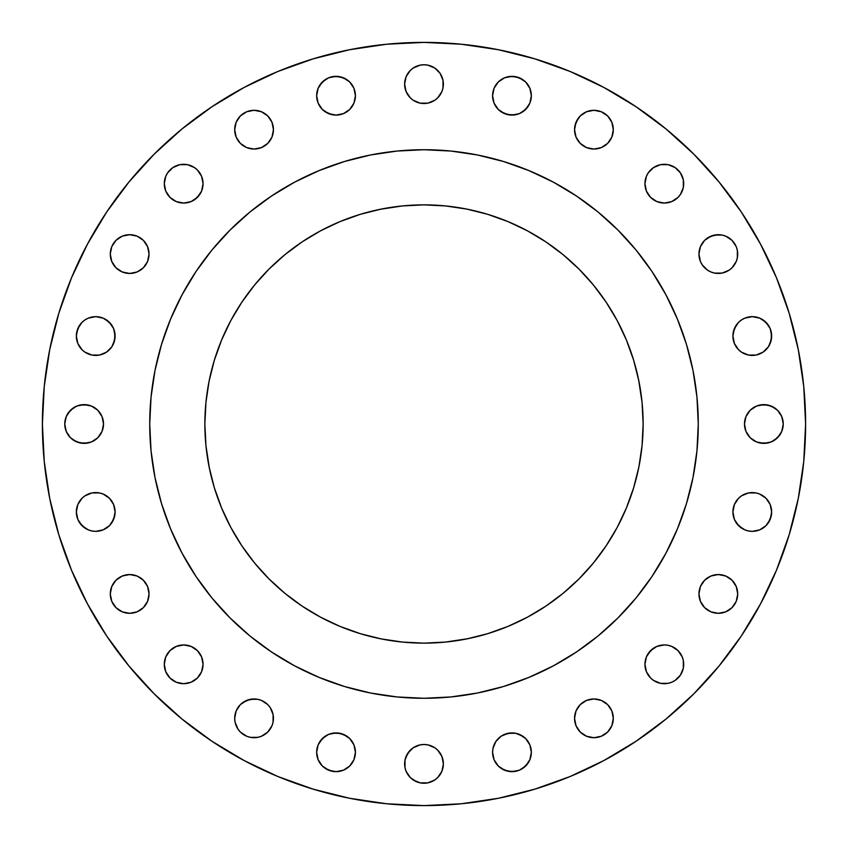 <?xml version="1.0" encoding="UTF-8"?>
<svg xmlns="http://www.w3.org/2000/svg" width="848" height="848" viewBox="0 0 848 848"><rect width="100%" height="100%" fill="white"/><g stroke="black" fill="none" stroke-linecap="round" stroke-linejoin="round"><path stroke-width="1.27" d="M492.582 752.282A19.377 19.377 0 0 1 511.959 732.905A19.377 19.377 0 0 1 531.346 752.282A19.377 19.377 0 0 1 511.959 771.659A19.377 19.377 0 0 1 492.582 752.282L494.055 759.702L498.264 765.988L504.549 770.185L511.959 771.659L519.379 770.185L525.665 765.988L529.862 759.702L531.346 752.282L529.862 744.862L525.665 738.576L519.379 734.379L515.743 733.276L508.185 733.276L501.2 736.17L495.847 741.512L492.953 748.498L492.582 752.282L492.953 748.498M613.305 718.33A19.377 19.377 0 0 1 593.929 737.707A19.377 19.377 0 0 1 574.552 718.33L576.025 725.75L580.233 732.036L586.519 736.234L593.929 737.707L601.349 736.234L607.634 732.036L611.832 725.75L613.305 718.33L611.832 710.91L607.634 704.624L601.349 700.427L593.929 698.953L586.519 700.427L580.233 704.624L576.025 710.91L574.552 718.33A19.377 19.377 0 0 1 593.929 698.953A19.377 19.377 0 0 1 613.305 718.33L611.832 710.91L607.634 704.624L601.349 700.427L593.929 698.953M645.317 668.097L644.936 664.323A19.377 19.377 0 0 1 664.323 644.936A19.377 19.377 0 0 1 683.7 664.323A19.377 19.377 0 0 1 664.323 683.7A19.377 19.377 0 0 1 644.936 664.323L646.42 671.733L650.617 678.018L653.554 680.435L660.539 683.329L668.097 683.329L671.733 682.227L675.082 680.435L680.435 675.082L683.329 668.097L683.329 660.539L682.227 656.903L678.018 650.617L671.733 646.42L668.097 645.317L664.323 644.936L656.903 646.42L650.617 650.617L646.42 656.903L644.936 664.323L646.42 656.903L648.211 653.554L653.554 648.211M737.707 593.929A19.377 19.377 0 0 1 718.33 613.305A19.377 19.377 0 0 1 698.953 593.929L700.427 601.349L704.624 607.634L710.91 611.832L718.33 613.305L725.75 611.832L732.036 607.634L736.234 601.349L737.707 593.929L736.234 586.519L732.036 580.233L725.75 576.025L718.33 574.552L710.91 576.025L704.624 580.233L700.427 586.519L698.953 593.929A19.377 19.377 0 0 1 718.33 574.552A19.377 19.377 0 0 1 737.707 593.929L737.336 597.713M768.394 501.2L770.185 504.549L771.659 511.959A19.377 19.377 0 0 1 752.282 531.346A19.377 19.377 0 0 1 732.905 511.959L734.379 519.379L738.576 525.665L744.862 529.862L748.498 530.965L752.282 531.346L759.702 529.862L765.988 525.665L770.185 519.379L771.659 511.959L770.185 504.549L765.988 498.264L759.702 494.055L756.066 492.953L748.498 492.953L741.512 495.847L738.576 498.264L734.379 504.549L732.905 511.959L734.379 504.549L736.17 501.2M783.245 424A19.377 19.377 0 0 1 763.857 443.377A19.377 19.377 0 0 1 744.48 424L745.964 431.42L750.162 437.706L756.448 441.903L763.868 443.377L771.277 441.903L777.563 437.706L781.761 431.42L783.245 424L781.761 416.58L777.563 410.294L771.277 406.097L763.868 404.623L756.448 406.097L750.162 410.294L745.964 416.58L744.48 424A19.377 19.377 0 0 1 763.857 404.623A19.377 19.377 0 0 1 783.245 424L782.863 427.784M770.185 328.621L771.659 336.041A19.377 19.377 0 0 1 752.282 355.418A19.377 19.377 0 0 1 732.905 336.041L734.379 343.451L738.576 349.736L741.512 352.153L748.498 355.047L756.066 355.047L763.052 352.153L768.394 346.8L771.288 339.815L771.288 332.257L770.185 328.621L765.988 322.335L759.702 318.138L752.282 316.654L744.862 318.138L741.512 319.929L738.576 322.335L734.379 328.621L732.905 336.041L733.276 332.257L736.17 325.272M698.953 254.071A19.377 19.377 0 0 1 718.33 234.695A19.377 19.377 0 0 1 737.707 254.071A19.377 19.377 0 0 1 718.33 273.448A19.377 19.377 0 0 1 698.953 254.071L700.427 261.481L702.218 264.83L707.561 270.183L710.91 271.975L714.546 273.077L722.114 273.077L729.1 270.183L732.036 267.767L736.234 261.481L737.336 257.845L737.336 250.287L736.234 246.651L732.036 240.366L725.75 236.168L722.114 235.066L714.546 235.066L707.561 237.959L704.624 240.366L700.427 246.651L698.953 254.071L700.427 246.651L704.624 240.366L710.91 236.168L718.33 234.695M683.329 179.903L683.7 183.677A19.377 19.377 0 0 1 664.323 203.064A19.377 19.377 0 0 1 644.936 183.677L646.42 191.097L650.617 197.383L656.903 201.58L664.323 203.064L671.733 201.58L678.018 197.383L680.435 194.446L683.329 187.461L683.329 179.903L680.435 172.918L675.082 167.565L668.097 164.671L660.539 164.671L653.554 167.565L648.211 172.918L646.42 176.267L644.936 183.677L645.317 179.903M613.305 129.67A19.377 19.377 0 0 1 593.929 149.047A19.377 19.377 0 0 1 574.552 129.67L576.025 137.09L580.233 143.376L586.519 147.573L593.929 149.047L601.349 147.573L607.634 143.376L611.832 137.09L613.305 129.67L611.832 122.25L607.634 115.964L601.349 111.766L593.929 110.293L586.519 111.766L580.233 115.964L576.025 122.25L574.552 129.67A19.377 19.377 0 0 1 593.929 110.293A19.377 19.377 0 0 1 613.305 129.67L611.832 137.09L607.634 143.376L601.349 147.573L593.929 149.047M531.346 95.718A19.377 19.377 0 0 1 511.959 115.095A19.377 19.377 0 0 1 492.582 95.718L494.055 103.138L498.264 109.424L504.549 113.621L511.959 115.095L519.379 113.621L525.665 109.424L529.862 103.138L531.346 95.718L529.862 88.298L525.665 82.012L519.379 77.815L511.959 76.341L504.549 77.815L498.264 82.012L494.055 88.298L492.582 95.718A19.377 19.377 0 0 1 511.959 76.341A19.377 19.377 0 0 1 531.346 95.718M443.377 84.143A19.377 19.377 0 0 1 424 103.52A19.377 19.377 0 0 1 404.623 84.132L406.097 91.552L410.294 97.838L413.23 100.255L420.216 103.138L427.784 103.138L434.77 100.255L437.706 97.838L441.903 91.552L443.006 87.916L443.006 80.359L440.112 73.373L434.77 68.02L427.784 65.137L424 64.755L420.216 65.137L413.23 68.02L410.294 70.437L406.097 76.723L404.623 84.132L406.097 76.723L410.294 70.437M355.418 95.718A19.377 19.377 0 0 1 336.041 115.095A19.377 19.377 0 0 1 316.654 95.718L318.138 103.138L322.335 109.424L328.621 113.621L336.041 115.095L343.451 113.621L349.736 109.424L353.945 103.138L355.418 95.718L353.945 88.298L349.736 82.012L343.451 77.815L336.041 76.341L328.621 77.815L322.335 82.012L318.138 88.298L316.654 95.718A19.377 19.377 0 0 1 336.041 76.341A19.377 19.377 0 0 1 355.418 95.718L355.047 99.502M273.448 129.67A19.377 19.377 0 0 1 254.071 149.047A19.377 19.377 0 0 1 234.695 129.67L236.168 137.09L240.366 143.376L246.651 147.573L254.071 149.047L261.481 147.573L267.767 143.376L271.975 137.09L273.448 129.67L271.975 122.25L267.767 115.964L261.481 111.766L254.071 110.293L246.651 111.766L240.366 115.964L236.168 122.25L234.695 129.67A19.377 19.377 0 0 1 254.071 110.293A19.377 19.377 0 0 1 273.448 129.67M202.683 179.903L203.064 183.677A19.377 19.377 0 0 1 183.677 203.064A19.377 19.377 0 0 1 164.3 183.677L165.773 191.097L169.982 197.383L176.267 201.58L183.677 203.064L191.097 201.58L197.383 197.383L201.58 191.097L203.064 183.677L201.58 176.267L197.383 169.982L194.446 167.565L187.461 164.671L179.903 164.671L172.918 167.565L167.565 172.918L165.773 176.267L164.3 183.677L164.671 179.903M149.047 254.071A19.377 19.377 0 0 1 129.67 273.448A19.377 19.377 0 0 1 110.293 254.071L111.766 261.481L115.964 267.767L122.25 271.975L129.67 273.448L137.09 271.975L143.376 267.767L147.573 261.481L149.047 254.071L147.573 246.651L143.376 240.366L137.09 236.168L129.67 234.695L122.25 236.168L115.964 240.366L111.766 246.651L110.293 254.071A19.377 19.377 0 0 1 129.67 234.695A19.377 19.377 0 0 1 149.047 254.071L147.573 246.651L143.376 240.366L137.09 236.168L129.67 234.695M437.706 750.162L441.903 756.448L443.377 763.868L441.903 756.448L437.706 750.162L434.77 747.745L427.784 744.862L424 744.48L420.216 744.862L413.23 747.745L407.888 753.098L404.994 760.084L404.994 767.641L406.097 771.277L410.294 777.563L413.23 779.98L420.216 782.863L427.784 782.863L434.77 779.98L437.706 777.563L441.903 771.277L443.377 763.868A19.377 19.377 0 0 1 424 783.245A19.377 19.377 0 0 1 404.623 763.857M355.418 752.282A19.377 19.377 0 0 1 336.041 771.659A19.377 19.377 0 0 1 316.654 752.282L318.138 759.702L322.335 765.988L328.621 770.185L336.041 771.659L343.451 770.185L349.736 765.988L353.945 759.702L355.418 752.282L353.945 744.862L349.736 738.576L343.451 734.379L336.041 732.905L328.621 734.379L322.335 738.576L318.138 744.862L316.654 752.282A19.377 19.377 0 0 1 336.041 732.905A19.377 19.377 0 0 1 355.418 752.282L355.047 748.498M234.695 718.33A19.377 19.377 0 0 1 254.071 698.953A19.377 19.377 0 0 1 273.448 718.33A19.377 19.377 0 0 1 254.071 737.707A19.377 19.377 0 0 1 234.695 718.33L235.066 722.114L237.959 729.1L240.366 732.036L246.651 736.234L250.287 737.336L257.845 737.336L261.481 736.234L267.767 732.036L271.975 725.75L273.077 722.114L273.077 714.546L270.183 707.561L267.767 704.624L261.481 700.427L257.845 699.324L250.287 699.324L243.302 702.218L240.366 704.624L236.168 710.91L234.695 718.33L236.168 710.91L240.366 704.624L246.651 700.427L254.071 698.953M201.58 656.903L203.064 664.323A19.377 19.377 0 0 1 183.677 683.7A19.377 19.377 0 0 1 164.3 664.323L165.773 671.733L169.982 678.018L176.267 682.227L183.677 683.7L191.097 682.227L197.383 678.018L201.58 671.733L203.064 664.323L201.58 656.903L197.383 650.617L191.097 646.42L183.677 644.936L176.267 646.42L169.982 650.617L165.773 656.903L164.3 664.323A19.377 19.377 0 0 1 183.677 644.936A19.377 19.377 0 0 1 203.064 664.323L202.683 668.097M149.047 593.929A19.377 19.377 0 0 1 129.67 613.305A19.377 19.377 0 0 1 110.293 593.929L111.766 601.349L115.964 607.634L122.25 611.832L129.67 613.305L137.09 611.832L143.376 607.634L147.573 601.349L149.047 593.929L147.573 586.519L143.376 580.233L137.09 576.025L129.67 574.552L122.25 576.025L115.964 580.233L111.766 586.519L110.293 593.929A19.377 19.377 0 0 1 129.67 574.552A19.377 19.377 0 0 1 149.047 593.929L147.573 601.349L143.376 607.634L137.09 611.832L129.67 613.305M111.83 501.2L113.621 504.549L115.095 511.959A19.377 19.377 0 0 1 95.718 531.346A19.377 19.377 0 0 1 76.341 511.959L77.815 519.379L82.012 525.665L88.298 529.862L91.934 530.965L95.718 531.346L103.138 529.862L109.424 525.665L113.621 519.379L115.095 511.959L113.621 504.549L109.424 498.264L103.138 494.055L99.502 492.953L91.934 492.953L84.948 495.847L82.012 498.264L77.815 504.549L76.341 511.959L77.815 504.549L79.606 501.2M113.621 328.621L115.095 336.041A19.377 19.377 0 0 1 95.718 355.418A19.377 19.377 0 0 1 76.341 336.041L77.815 343.451L82.012 349.736L84.948 352.153L91.934 355.047L99.502 355.047L106.488 352.153L111.83 346.8L114.724 339.815L114.724 332.257L113.621 328.621L109.424 322.335L103.138 318.138L95.718 316.654L88.298 318.138L84.948 319.929L82.012 322.335L77.815 328.621L76.341 336.041L76.712 332.257L79.606 325.272M103.52 424A19.377 19.377 0 0 1 84.132 443.377A19.377 19.377 0 0 1 64.755 424L66.239 431.42L70.437 437.706L76.723 441.903L84.132 443.377L91.552 441.903L97.838 437.706L102.036 431.42L103.52 424L102.036 416.58L97.838 410.294L91.552 406.097L84.132 404.623L76.723 406.097L70.437 410.294L66.239 416.58L64.755 424A19.377 19.377 0 0 1 84.132 404.623A19.377 19.377 0 0 1 103.52 424M42.4 424A381.6 381.6 0 0 1 424 42.4A381.6 381.6 0 0 1 805.6 424L803.766 461.407L798.265 498.444L789.17 534.77L776.556 570.036L760.539 603.882L741.29 636.011L718.977 666.083L693.834 693.834L666.083 718.977L636.011 741.29L603.882 760.539L570.036 776.556L534.77 789.17L498.444 798.265L461.407 803.766L424 805.6L386.593 803.766L349.556 798.265L313.23 789.17L277.964 776.556L244.118 760.539L211.989 741.29L181.917 718.977L154.166 693.834L129.023 666.083L106.71 636.011L87.461 603.882L71.444 570.036L58.83 534.77L49.735 498.444L44.234 461.407L42.4 424L44.234 386.593L49.735 349.556L58.83 313.23L71.444 277.964L87.461 244.118L106.71 211.989L129.023 181.917L154.166 154.166L181.917 129.023L211.989 106.71L244.118 87.461L277.964 71.444L313.23 58.83L349.556 49.735L386.593 44.234L424 42.4L461.407 44.234L498.444 49.735L534.77 58.83L570.036 71.444L603.882 87.461L636.011 106.71L666.083 129.023L693.834 154.166L718.977 181.917L741.29 211.989L760.539 244.118L776.556 277.964L789.17 313.23L798.265 349.556L803.766 386.593L805.6 424A381.6 381.6 0 0 1 424 805.6A381.6 381.6 0 0 1 42.4 424M149.725 423.82A274.275 274.275 0 0 0 149.725 424A274.275 274.275 0 0 1 424 149.725A274.275 274.275 0 0 1 698.275 424A274.275 274.275 0 0 0 698.275 423.82M553.341 182.14A274.275 274.275 0 0 0 553.288 182.108L576.375 195.952L597.999 211.979L617.938 230.062L636.021 250.001L652.048 271.625L665.892 294.712A274.275 274.275 0 0 0 665.86 294.659M652.154 271.773A274.275 274.275 0 0 0 576.227 195.846M182.14 294.659A274.275 274.275 0 0 0 182.108 294.712L195.952 271.625L211.979 250.001L230.062 230.062L250.001 211.979L271.625 195.952L294.712 182.108A274.275 274.275 0 0 0 294.659 182.14M271.773 195.846A274.275 274.275 0 0 0 195.846 271.773M643.134 424A219.134 219.134 0 0 1 424 643.134A219.134 219.134 0 0 1 204.866 424A219.134 219.134 0 0 1 424 204.866A219.134 219.134 0 0 1 643.134 424L642.074 402.524L638.926 381.25L633.7 360.389L626.449 340.143L617.259 320.703L606.203 302.259L593.388 284.981L578.951 269.049L563.019 254.612L545.741 241.797L527.297 230.741L507.857 221.551L487.611 214.3L466.75 209.074L445.476 205.926L424 204.866L402.524 205.926L381.25 209.074L360.389 214.3L340.143 221.551L320.703 230.741L302.259 241.797L284.981 254.612L269.049 269.049L254.612 284.981L241.797 302.259L230.741 320.703L221.551 340.143L214.3 360.389L209.074 381.25L205.926 402.524L204.866 424L205.926 445.476L209.074 466.75L214.3 487.611L221.551 507.857L230.741 527.297L241.797 545.741L254.612 563.019L269.049 578.951L284.981 593.388L302.259 606.203L320.703 617.259L340.143 626.449L360.389 633.7L381.25 638.926L402.524 642.074L424 643.134L445.476 642.074L466.75 638.926L487.611 633.7L507.857 626.449L527.297 617.259L545.741 606.203L563.019 593.388L578.951 578.951L593.388 563.019L606.203 545.741L617.259 527.297L626.449 507.857L633.7 487.611L638.926 466.75L642.074 445.476L643.134 424M665.892 294.712L677.393 319.039L686.467 344.383L693.007 370.491L696.95 397.118L698.275 424L696.95 450.882L693.007 477.509L686.467 503.617L677.393 528.961L665.892 553.288L652.048 576.375L636.021 597.999L617.938 617.938L597.999 636.021L576.375 652.048L553.288 665.892L528.961 677.393L503.617 686.467L477.509 693.007L450.882 696.95L424 698.275L397.118 696.95L370.491 693.007L344.383 686.467L319.039 677.393L294.712 665.892L271.625 652.048L250.001 636.021L230.062 617.938L211.979 597.999L195.952 576.375L182.108 553.288L170.607 528.961L161.533 503.617L154.993 477.509L151.05 450.882L149.725 424L151.05 397.118L154.993 370.491L161.533 344.383L170.607 319.039L182.108 294.712M294.712 182.108L319.039 170.607L344.383 161.533L370.491 154.993L397.118 151.05L424 149.725L450.882 151.05L477.509 154.993L503.617 161.533L528.961 170.607L553.288 182.108M698.275 424.18A274.275 274.275 0 0 0 698.275 424A274.275 274.275 0 0 1 424 698.275A274.275 274.275 0 0 1 149.725 424A274.275 274.275 0 0 0 149.725 424.18M195.846 576.227A274.275 274.275 0 0 0 271.773 652.154M576.227 652.154A274.275 274.275 0 0 0 652.154 576.227M184.26 557.231L195.952 576.375L210.675 596.388M251.612 637.325L271.625 652.048L291.564 664.185M557.231 663.74L576.375 652.048L596.388 637.325M637.325 596.388L652.048 576.375L664.185 556.436M663.74 290.769L652.048 271.625L637.325 251.612M596.388 210.675L576.375 195.952L556.436 183.815M290.769 184.26L271.625 195.952L251.612 210.675M210.675 251.612L195.952 271.625L183.815 291.564M106.71 211.989L87.461 244.118M501.2 736.17L504.549 734.379L511.959 732.905L515.743 733.276L522.728 736.17M528.071 763.052L522.728 768.394M519.379 770.185L515.743 771.288L508.185 771.288L501.2 768.394M576.025 710.91L577.817 707.561M580.233 704.624L583.17 702.218M612.934 722.114L611.832 725.75M610.041 729.1L607.634 732.036M590.155 737.336L586.519 736.234M580.233 732.036L577.817 729.1M656.903 646.42L664.323 644.936L668.097 645.317M678.018 650.617L680.435 653.554M683.7 664.323L683.329 668.097M668.097 683.329L664.323 683.7M660.539 683.329L656.903 682.227M699.324 590.155L700.427 586.519M722.114 574.923L725.75 576.025M732.036 607.634L729.1 610.041M718.33 613.305L710.91 611.832L704.624 607.634L700.427 601.349L698.953 593.929M748.498 492.953L752.282 492.582M734.379 519.379L732.905 511.959A19.377 19.377 0 0 1 752.282 492.582A19.377 19.377 0 0 1 771.659 511.959L771.288 515.743L768.394 522.728M741.512 528.071L736.17 522.728M750.162 410.294L756.448 406.097L760.084 404.994L767.641 404.994L774.627 407.888M781.761 416.58L782.863 420.216M779.98 434.77L774.627 440.112M771.277 441.903L767.641 443.006L760.084 443.006L756.448 441.903L750.162 437.706M763.052 319.929L768.394 325.272M736.17 346.8L734.379 343.451L732.905 336.041A19.377 19.377 0 0 1 752.282 316.654A19.377 19.377 0 0 1 771.659 336.041L770.185 343.451L768.394 346.8M752.282 355.418L748.498 355.047M722.114 235.066L725.75 236.168M729.1 237.959L732.036 240.366M737.336 257.845L736.234 261.481M704.624 267.767L702.218 264.83M646.42 176.267L648.211 172.918M650.617 169.982L653.554 167.565M664.323 164.3L668.097 164.671M683.329 187.461L682.227 191.097M668.097 202.683L664.323 203.064L656.903 201.58L650.617 197.383L648.211 194.446M646.42 191.097L644.936 183.677A19.377 19.377 0 0 1 664.323 164.3A19.377 19.377 0 0 1 683.7 183.677M574.923 125.886L577.817 118.9M607.634 115.964L610.041 118.9M590.155 148.676L586.519 147.573M580.233 143.376L577.817 140.439M498.264 82.012L504.549 77.815L508.185 76.712L515.743 76.712L522.728 79.606M528.071 106.488L522.728 111.83M519.379 113.621L515.743 114.724L508.185 114.724L501.2 111.83M492.953 99.502L492.582 95.718M434.77 68.02L440.112 73.373M441.903 76.723L443.006 80.359L443.006 87.916L441.903 91.552L437.706 97.838M410.294 97.838L406.097 91.552L404.623 84.132M319.929 84.948L325.272 79.606M328.621 77.815L332.257 76.712L339.815 76.712L346.8 79.606M353.945 88.298L355.047 91.934M346.8 111.83L343.451 113.621L336.041 115.095L332.257 114.724L325.272 111.83M235.066 125.886L236.168 122.25M237.959 118.9L240.366 115.964M257.845 110.664L261.481 111.766M271.975 122.25L273.077 125.886M267.767 143.376L264.83 145.782M254.071 149.047L246.651 147.573L240.366 143.376L236.168 137.09L234.695 129.67M179.903 164.671L183.677 164.3M187.461 164.671L191.097 165.773M164.3 183.677A19.377 19.377 0 0 1 183.677 164.3A19.377 19.377 0 0 1 203.064 183.677L201.58 191.097L199.789 194.446L194.446 199.789M191.097 201.58L183.677 203.064L179.903 202.683M169.982 197.383L167.565 194.446M115.964 240.366L118.9 237.959M148.676 257.845L147.573 261.481M125.886 273.077L122.25 271.975M416.58 781.761L410.294 777.563L406.097 771.277L404.994 767.641L404.994 760.084L406.097 756.448L410.294 750.162L413.23 747.745M424 744.48L427.784 744.862M443.377 763.868L441.903 771.277L440.112 774.627M319.929 741.512L325.272 736.17M328.621 734.379L332.257 733.276L339.815 733.276L346.8 736.17M346.8 768.394L343.451 770.185L336.041 771.659L332.257 771.288L325.272 768.394M257.845 699.324L261.481 700.427M273.077 722.114L271.975 725.75M246.651 736.234L243.302 734.442M240.366 732.036L237.959 729.1M164.671 660.539L165.773 656.903M179.903 645.317L183.677 644.936L191.097 646.42L197.383 650.617L199.789 653.554M197.383 678.018L194.446 680.435M183.677 683.7L179.903 683.329M164.671 668.097L164.3 664.323M110.664 590.155L111.766 586.519M143.376 580.233L147.573 586.519M125.886 612.934L122.25 611.832M118.9 610.041L115.964 607.634M95.718 492.582L99.502 492.953M77.815 519.379L76.341 511.959A19.377 19.377 0 0 1 95.718 492.582A19.377 19.377 0 0 1 115.095 511.959L114.724 515.743L111.83 522.728M84.948 528.071L79.606 522.728M106.488 319.929L111.83 325.272M79.606 346.8L77.815 343.451L76.341 336.041A19.377 19.377 0 0 1 95.718 316.654A19.377 19.377 0 0 1 115.095 336.041L113.621 343.451L111.83 346.8M99.502 355.047L95.718 355.418M68.02 413.23L73.373 407.888M76.723 406.097L80.359 404.994L87.916 404.994L91.552 406.097L97.838 410.294M97.838 437.706L91.552 441.903L87.916 443.006L80.359 443.006L73.373 440.112M639.434 464.11L638.629 468.213M606.203 545.741L593.388 563.019M563.019 593.388L545.741 606.203M468.213 638.629L445.476 642.074M383.89 639.434L379.787 638.629M302.259 606.203L284.981 593.388M254.612 563.019L241.797 545.741M209.371 468.213L205.926 445.476M208.566 383.89L209.371 379.787M241.797 302.259L254.612 284.981M284.981 254.612L302.259 241.797M379.787 209.371L402.524 205.926M464.11 208.566L468.213 209.371M545.741 241.797L563.019 254.612M593.388 284.981L606.203 302.259M638.629 379.787L642.074 402.524M404.623 763.868A19.377 19.377 0 0 1 424 744.48A19.377 19.377 0 0 1 443.377 763.857M404.623 84.143A19.377 19.377 0 0 1 424 64.755A19.377 19.377 0 0 1 443.377 84.132"/></g></svg>
